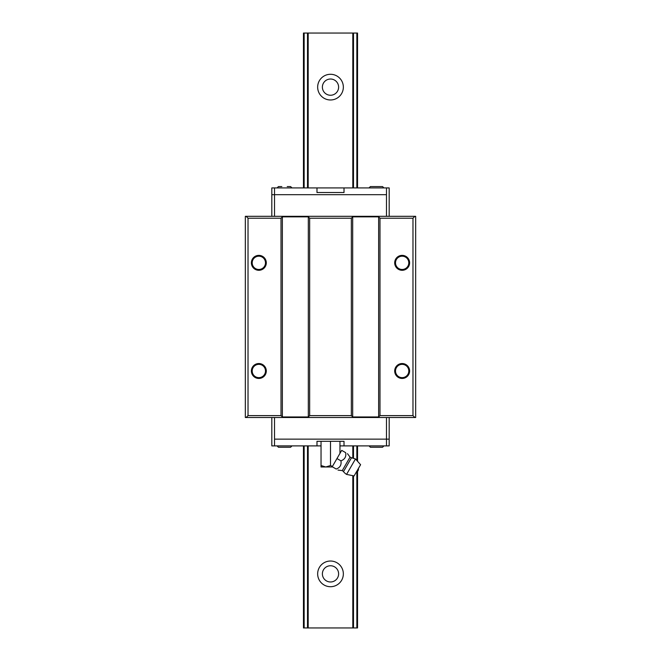 <?xml version="1.0" encoding="UTF-8"?>
<svg xmlns="http://www.w3.org/2000/svg" width="661" height="661" viewBox="0 0 661 661"><rect width="100%" height="100%" fill="white"/><g stroke="black" fill="none" stroke-linecap="round" stroke-linejoin="round"><path stroke-width="0.99" d="M352.809 187.922L352.809 33.05L308.191 33.05L308.191 187.922M308.191 445.894L308.191 627.95L352.809 627.95L352.809 475.672M352.809 457.924L352.809 445.894M343.348 87.128A12.848 12.848 0 0 1 324.08 98.258A12.848 12.848 0 0 1 324.08 76.007A12.848 12.848 0 0 1 343.348 87.128M343.348 573.872A12.848 12.848 0 0 1 324.08 584.993A12.848 12.848 0 0 1 324.08 562.742A12.848 12.848 0 0 1 343.348 573.872M308.191 33.05L307.505 33.05L307.505 187.922M307.505 445.894L307.505 627.95L308.191 627.95M307.505 33.05L303.457 33.05L303.457 187.922M357.543 187.922L357.543 33.05L352.809 33.05M352.809 627.95L353.495 627.95L353.495 475.813M353.495 458.09L353.495 445.894M353.495 187.922L353.495 33.05M356.857 471.921L356.857 627.95L357.543 627.95L357.543 471.392M356.857 627.95L353.495 627.95M307.505 627.95L304.143 627.95L304.143 445.894M303.457 445.894L303.457 627.95L304.143 627.95M304.143 187.922L304.143 33.05M356.857 33.05L356.857 187.922M356.857 445.894L356.857 460.486M338.614 87.128A8.114 8.114 0 0 0 326.443 80.105A8.114 8.114 0 0 0 326.443 94.159A8.114 8.114 0 0 0 338.614 87.128M338.614 573.872A8.114 8.114 0 0 0 326.443 566.841A8.114 8.114 0 0 0 326.443 580.895A8.114 8.114 0 0 0 338.614 573.872M357.543 461.262L357.543 445.894M415.678 417.504L245.322 417.504L245.322 216.321L415.678 216.321L415.678 417.504M415.678 321.626L415.678 318.47M246.132 417.504L248.024 415.612L281.008 415.612L282.363 416.959L308.315 416.959L309.662 415.612L351.338 415.612L352.685 416.959L378.637 416.959L379.992 415.612L412.976 415.612L414.868 417.504M246.132 216.321L248.024 218.213L281.008 218.213L282.363 216.858L308.315 216.858L309.662 218.213L351.338 218.213L352.685 216.858L378.637 216.858L379.992 218.213L412.976 218.213L414.868 216.321M412.976 415.612L412.976 218.213M281.008 218.213L281.008 415.612M248.024 415.612L248.024 218.213M266.3 262.83A7.461 7.461 0 0 0 255.113 256.369A7.461 7.461 0 0 0 255.113 269.291A7.461 7.461 0 0 0 266.3 262.83M266.3 370.995A7.461 7.461 0 0 0 255.113 364.533A7.461 7.461 0 0 0 255.113 377.456A7.461 7.461 0 0 0 266.3 370.995M379.992 415.612L379.992 218.213M409.613 370.995A7.461 7.461 0 0 0 398.426 364.533A7.461 7.461 0 0 0 398.426 377.456A7.461 7.461 0 0 0 409.613 370.995M409.613 262.83A7.461 7.461 0 0 0 398.426 256.369A7.461 7.461 0 0 0 398.426 269.291A7.461 7.461 0 0 0 409.613 262.83M378.637 216.858L378.637 416.959M352.685 416.959L352.685 216.858M351.338 218.213L351.338 415.612M309.662 415.612L309.662 218.213M308.315 216.858L308.315 416.959M282.363 416.959L282.363 216.858M265.491 262.83A6.651 6.651 0 0 0 255.518 257.071A6.651 6.651 0 0 0 255.518 268.589A6.651 6.651 0 0 0 265.491 262.83M265.491 370.995A6.651 6.651 0 0 0 255.518 365.236A6.651 6.651 0 0 0 255.518 376.753A6.651 6.651 0 0 0 265.491 370.995M408.804 370.995A6.651 6.651 0 0 0 398.831 365.236A6.651 6.651 0 0 0 398.831 376.753A6.651 6.651 0 0 0 408.804 370.995M408.804 262.83A6.651 6.651 0 0 0 398.831 257.071A6.651 6.651 0 0 0 398.831 268.589A6.651 6.651 0 0 0 408.804 262.83M274.522 417.504L274.522 439.135L389.18 439.135L386.478 439.135L386.478 417.504M274.522 445.894L316.983 445.894L316.983 441.3L344.017 441.3L344.017 445.894L386.478 445.894L386.478 439.135L274.522 439.135L274.522 445.894L271.82 445.894L271.82 417.504M389.18 417.504L389.18 445.894L386.478 445.894M389.18 431.022L389.18 426.287L389.18 431.022M386.478 216.321L386.478 194.689L271.82 194.689L274.522 194.689L274.522 216.321M386.478 187.922L344.017 187.922L344.017 192.525L316.983 192.525L316.983 187.922L274.522 187.922L274.522 194.689L386.478 194.689L386.478 187.922L389.18 187.922L389.18 216.321M271.82 216.321L271.82 187.922L274.522 187.922M271.82 202.795L271.82 207.529L271.82 202.795M316.983 445.894L321.039 445.894M339.961 445.894L344.017 445.894M376.473 447.249L370.383 447.249L382.554 447.249L383.909 445.894M284.527 447.249L281.826 447.249M344.017 187.922L316.983 187.922M281.495 186.576L279.611 186.576M376.473 186.576L379.174 186.576M321.039 465.526L325.766 466.988L321.039 466.988L321.039 441.3M330.5 465.526L332.417 466.443L332.103 466.988L325.766 466.988L330.5 465.526L330.5 441.3M332.417 466.443L334.813 462.295L332.243 466.749L336.201 469.037C338.473 470.351 338.473 470.351 336.201 469.037C340.06 467.616 341.63 464.881 340.927 460.841L336.97 458.552L341.704 450.364L345.662 452.645C347.942 453.958 347.942 453.958 345.662 452.645C347.942 453.958 347.942 453.958 345.662 452.645C346.364 456.685 344.786 459.42 340.927 460.841M339.961 453.372L339.961 441.3M334.813 462.295L336.97 458.552M347.471 453.686L350.057 457.115L351.487 457.759L343.538 471.524L351.487 457.759L355.486 458.941L346.562 474.4L354.098 475.937L360.592 464.7L354.098 475.937L346.562 474.4C347 474.755 343.67 472.433 343.538 471.524L342.266 470.607L350.057 457.115M356.262 472.194L358.427 468.442C358.634 470.227 357.915 471.483 356.262 472.194M369.036 445.894L370.383 447.249L373.762 447.249M277.091 445.894L278.446 447.249L290.617 447.249L291.964 445.894M277.091 187.922L278.446 186.576L281.826 186.576M291.964 187.922L290.617 186.576L287.238 186.576M383.909 187.922L382.554 186.576L370.383 186.576L369.036 187.922M338.002 470.078L342.266 470.607M360.592 464.7L355.486 458.941"/></g></svg>
